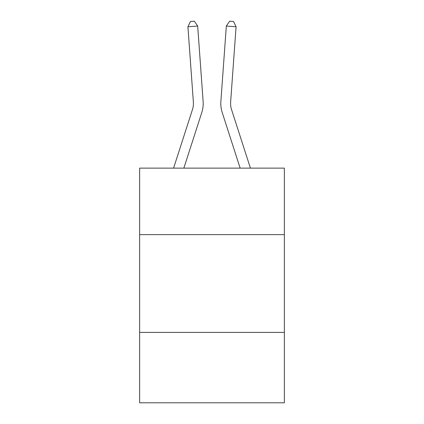 <?xml version="1.0" encoding="UTF-8"?>
<svg xmlns="http://www.w3.org/2000/svg" width="424" height="424" viewBox="0 0 424 424"><rect width="100%" height="100%" fill="white"/><g stroke="black" fill="none" stroke-linecap="round" stroke-linejoin="round"><path stroke-width="0.64" d="M284.356 234.62L284.356 168.127L139.644 168.127L139.644 234.62L284.356 234.62L284.356 402.8L139.644 402.8L139.644 234.62M284.356 332.4L139.644 332.4M173.586 168.127L192.48 109.514A19.557 19.557 0 0 0 193.371 102.105L187.922 26.765L197.674 26.06L203.123 101.4A29.336 29.336 0 0 1 201.787 112.514L183.857 168.127M250.414 168.127L231.52 109.514A19.557 19.557 0 0 1 230.63 102.105L236.078 26.765L226.326 26.06L220.877 101.4A29.336 29.336 0 0 0 222.213 112.514L240.143 168.127M192.48 109.514A19.557 19.557 0 0 0 193.371 102.105A19.557 19.557 0 0 1 192.48 109.514A19.557 19.557 0 0 0 193.371 102.105A19.557 19.557 0 0 1 192.48 109.514A19.557 19.557 0 0 0 193.371 102.105A19.557 19.557 0 0 1 192.48 109.514A19.557 19.557 0 0 0 193.371 102.105A19.557 19.557 0 0 1 192.48 109.514A19.557 19.557 0 0 0 193.371 102.105M231.52 109.514A19.557 19.557 0 0 1 230.63 102.105A19.557 19.557 0 0 0 231.52 109.514A19.557 19.557 0 0 1 230.63 102.105A19.557 19.557 0 0 0 231.52 109.514A19.557 19.557 0 0 1 230.63 102.105A19.557 19.557 0 0 0 231.52 109.514A19.557 19.557 0 0 1 230.63 102.105A19.557 19.557 0 0 0 231.52 109.514A19.557 19.557 0 0 1 230.63 102.105A19.557 19.557 0 0 0 231.52 109.514M226.326 26.06L220.877 101.4L226.326 26.06L220.877 101.4L226.326 26.06L220.877 101.4L226.326 26.06L220.877 101.4L226.326 26.06L220.877 101.4L226.326 26.06L229.617 21.2L233.518 21.481L236.078 26.765M187.922 26.765L190.482 21.481L194.383 21.2L197.674 26.06"/></g></svg>
